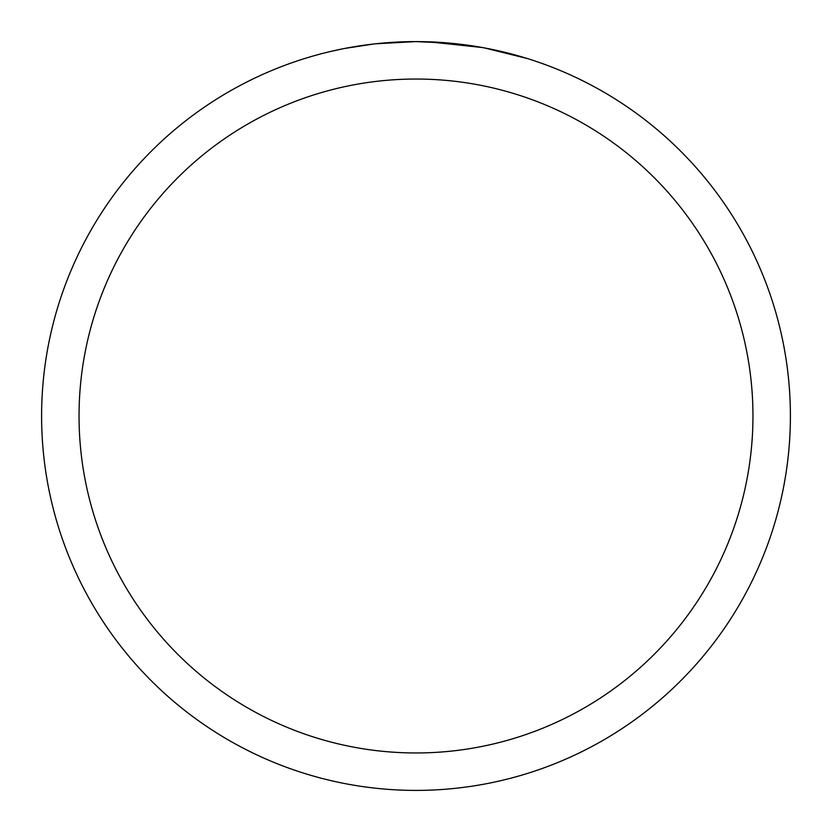 <?xml version="1.0" encoding="UTF-8"?>
<svg xmlns="http://www.w3.org/2000/svg" width="832" height="832" viewBox="0 0 832 832"><rect width="100%" height="100%" fill="white"/><g stroke="black" fill="none" stroke-linecap="round" stroke-linejoin="round"><path stroke-width="1.25" d="M416 41.6A374.4 374.4 0 0 1 790.4 416A374.4 374.4 0 0 1 416 790.4A374.4 374.4 0 0 1 41.6 416A374.4 374.4 0 0 1 416 41.6L375.534 43.794L416 41.6L450.622 43.202M455.915 43.732L463.684 44.647M484.276 47.882L527.259 58.51M482.508 47.559L429.021 41.829M416 79.04A336.96 336.96 0 0 1 752.96 416A336.96 336.96 0 0 1 416 752.96A336.96 336.96 0 0 1 79.04 416A336.96 336.96 0 0 1 416 79.04M373.776 43.992L344.802 48.433M329.878 51.636L342.014 48.984"/></g></svg>
